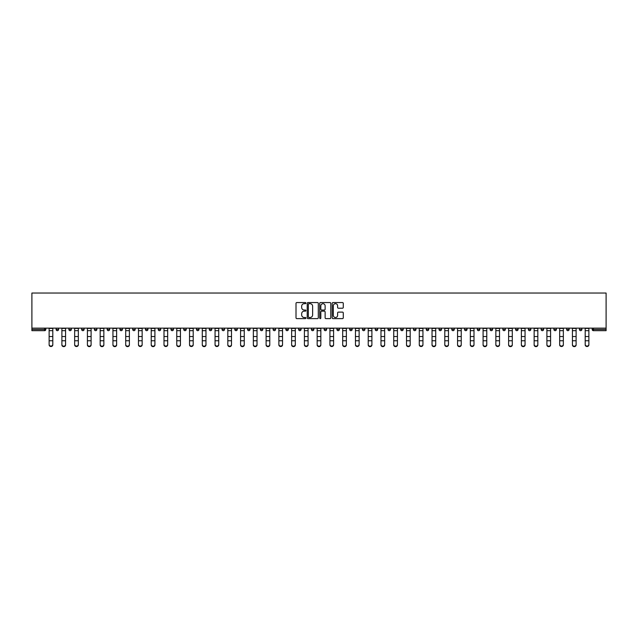 <?xml version="1.0" encoding="UTF-8"?>
<svg xmlns="http://www.w3.org/2000/svg" width="638" height="638" viewBox="0 0 638 638"><rect width="100%" height="100%" fill="white"/><g stroke="black" fill="none" stroke-linecap="round" stroke-linejoin="round"><path stroke-width="0.96" d="M305.913 303.122A0.558 0.558 0 0 0 305.347 302.556L296.814 302.556A0.805 0.805 0 0 0 296.008 303.361L296.008 317.82A0.805 0.805 0 0 0 296.814 318.617L305.347 318.617A0.558 0.558 0 0 0 305.913 318.059A0.558 0.558 0 0 0 305.347 317.493L304.246 317.493A2.568 2.568 0 0 1 301.67 314.925L301.67 313.721A2.568 2.568 0 0 1 304.246 311.153L305.347 311.153A0.558 0.558 0 0 0 305.913 310.586A0.558 0.558 0 0 0 305.347 310.028L304.246 310.028A2.568 2.568 0 0 1 301.67 307.46L301.67 306.256A2.568 2.568 0 0 1 304.246 303.68L305.347 303.68A0.558 0.558 0 0 0 305.913 303.122M342.47 308.218A0.805 0.805 0 0 0 343.276 307.42L343.276 303.361A0.805 0.805 0 0 0 342.47 302.556L332.996 302.556A0.805 0.805 0 0 0 332.191 303.361L332.191 317.82A0.805 0.805 0 0 0 332.996 318.617L342.47 318.617A0.805 0.805 0 0 0 343.276 317.82L343.276 312.915A0.805 0.805 0 0 0 342.47 312.118L338.411 312.118A0.805 0.805 0 0 0 337.614 312.915L337.614 315.347A2.145 2.145 0 0 1 335.46 317.493A2.145 2.145 0 0 1 333.315 315.347L333.315 305.833A2.145 2.145 0 0 1 335.46 303.68A2.145 2.145 0 0 1 337.614 305.833L337.614 307.42A0.805 0.805 0 0 0 338.411 308.218L342.47 308.218M606.1 328.139L31.9 328.139L31.9 293.041L606.1 293.041L606.1 330.675L593.42 330.675A1.228 1.228 0 0 1 592.192 329.447L592.192 328.139M318.298 303.361A0.805 0.805 0 0 0 317.493 302.556L308.018 302.556A0.805 0.805 0 0 0 307.213 303.361L307.213 317.82A0.805 0.805 0 0 0 308.018 318.617L317.493 318.617A0.805 0.805 0 0 0 318.298 317.82L318.298 303.361M320.507 302.556L329.982 302.556A0.805 0.805 0 0 1 330.787 303.361L330.787 317.82A0.805 0.805 0 0 1 329.982 318.617L325.93 318.617A0.805 0.805 0 0 1 325.125 317.82L325.125 311.958A0.805 0.805 0 0 0 324.319 311.153L321.632 311.153A0.805 0.805 0 0 0 320.826 311.958L320.826 318.059A0.558 0.558 0 0 1 320.268 318.617A0.558 0.558 0 0 1 319.702 318.059L319.702 303.361A0.805 0.805 0 0 1 320.507 302.556M45.808 328.139L45.808 329.447A1.228 1.228 0 0 1 44.58 330.675L31.9 330.675L31.9 329.447L44.58 329.447L44.58 328.139M31.9 328.139L31.9 329.447M56.12 328.139L56.12 329.447L56.12 328.139M44.58 330.675A1.228 1.228 0 0 0 45.808 329.447A1.228 1.228 0 0 1 44.58 330.675L44.58 329.447L45.808 329.447M57.348 330.675A1.228 1.228 0 0 1 56.12 329.447A1.228 1.228 0 0 0 57.348 330.675A1.228 1.228 0 0 0 58.576 329.447L58.576 328.139L58.576 329.447A1.228 1.228 0 0 1 57.348 330.675A1.228 1.228 0 0 1 56.12 329.447L58.576 329.447A1.228 1.228 0 0 1 57.348 330.675M68.88 328.139L68.88 329.447L68.88 328.139M71.336 328.139L71.336 329.447A1.228 1.228 0 0 1 70.108 330.675A1.228 1.228 0 0 1 68.88 329.447A1.228 1.228 0 0 0 70.108 330.675A1.228 1.228 0 0 0 71.336 329.447A1.228 1.228 0 0 1 70.108 330.675A1.228 1.228 0 0 1 68.88 329.447L71.336 329.447M81.648 328.139L81.648 329.447L81.648 328.139M84.096 328.139L84.096 329.447L84.096 328.139M94.408 329.447A1.228 1.228 0 0 0 95.636 330.675A1.228 1.228 0 0 0 96.864 329.447A1.228 1.228 0 0 1 95.636 330.675A1.228 1.228 0 0 0 96.864 329.447L96.864 328.139L96.864 329.447L94.408 329.447A1.228 1.228 0 0 0 95.636 330.675A1.228 1.228 0 0 1 94.408 329.447L94.408 328.139M107.176 328.139L107.176 329.447L107.176 328.139M109.624 328.139L109.624 329.447L109.624 328.139M122.392 328.139L122.392 329.447A1.228 1.228 0 0 1 121.164 330.675A1.228 1.228 0 0 1 119.936 329.447L119.936 328.139M133.924 330.675A1.228 1.228 0 0 0 135.152 329.447L135.152 328.139L135.152 329.447A1.228 1.228 0 0 1 133.924 330.675A1.228 1.228 0 0 1 132.696 329.447L132.696 328.139M145.464 328.139L145.464 329.447L145.464 328.139M147.92 328.139L147.92 329.447A1.228 1.228 0 0 1 146.692 330.675A1.228 1.228 0 0 1 145.464 329.447L147.92 329.447A1.228 1.228 0 0 1 146.692 330.675M160.68 328.139L160.68 329.447A1.228 1.228 0 0 1 159.452 330.675A1.228 1.228 0 0 1 158.224 329.447L158.224 328.139M172.22 330.675A1.228 1.228 0 0 0 173.448 329.447L173.448 328.139L173.448 329.447A1.228 1.228 0 0 1 172.22 330.675A1.228 1.228 0 0 1 170.992 329.447L170.992 328.139M186.208 328.139L186.208 329.447A1.228 1.228 0 0 1 184.98 330.675A1.228 1.228 0 0 1 183.752 329.447L183.752 328.139M196.52 328.139L196.52 329.447L196.52 328.139M198.976 328.139L198.976 329.447A1.228 1.228 0 0 1 197.748 330.675A1.228 1.228 0 0 1 196.52 329.447L198.976 329.447A1.228 1.228 0 0 1 197.748 330.675M211.736 328.139L211.736 329.447L209.28 329.447A1.228 1.228 0 0 0 210.508 330.675A1.228 1.228 0 0 1 209.28 329.447L209.28 328.139M223.276 330.675A1.228 1.228 0 0 0 224.496 329.447L224.496 328.139L224.496 329.447A1.228 1.228 0 0 1 223.276 330.675A1.228 1.228 0 0 1 222.048 329.447L222.048 328.139M237.264 328.139L237.264 329.447A1.228 1.228 0 0 1 236.036 330.675A1.228 1.228 0 0 1 234.808 329.447L234.808 328.139M247.576 328.139L247.576 329.447L247.576 328.139M250.024 328.139L250.024 329.447A1.228 1.228 0 0 1 248.796 330.675A1.228 1.228 0 0 1 247.576 329.447L250.024 329.447A1.228 1.228 0 0 1 248.796 330.675M262.792 328.139L262.792 329.447A1.228 1.228 0 0 1 261.564 330.675A1.228 1.228 0 0 1 260.336 329.447L260.336 328.139M273.104 329.447L275.552 329.447A1.228 1.228 0 0 1 274.324 330.675A1.228 1.228 0 0 0 275.552 329.447L275.552 328.139L275.552 329.447A1.228 1.228 0 0 1 274.324 330.675A1.228 1.228 0 0 1 273.104 329.447L273.104 328.139M288.32 328.139L288.32 329.447A1.228 1.228 0 0 1 287.092 330.675A1.228 1.228 0 0 1 285.864 329.447L285.864 328.139M298.624 328.139L298.624 329.447L298.624 328.139M301.08 328.139L301.08 329.447L301.08 328.139M311.392 328.139L311.392 329.447L311.392 328.139M313.848 328.139L313.848 329.447A1.228 1.228 0 0 1 312.62 330.675A1.228 1.228 0 0 1 311.392 329.447L313.848 329.447A1.228 1.228 0 0 1 312.62 330.675M324.152 328.139L324.152 329.447L324.152 328.139M326.608 328.139L326.608 329.447L326.608 328.139M336.92 328.139L336.92 329.447L336.92 328.139M339.376 328.139L339.376 329.447A1.228 1.228 0 0 1 338.148 330.675A1.228 1.228 0 0 1 336.92 329.447A1.228 1.228 0 0 0 338.148 330.675A1.228 1.228 0 0 0 339.376 329.447A1.228 1.228 0 0 1 338.148 330.675A1.228 1.228 0 0 1 336.92 329.447L339.376 329.447M352.136 328.139L352.136 329.447A1.228 1.228 0 0 1 350.908 330.675A1.228 1.228 0 0 1 349.68 329.447L349.68 328.139M364.896 328.139L364.896 329.447L362.448 329.447A1.228 1.228 0 0 0 363.676 330.675A1.228 1.228 0 0 1 362.448 329.447L362.448 328.139M377.664 328.139L377.664 329.447A1.228 1.228 0 0 1 376.436 330.675A1.228 1.228 0 0 1 375.208 329.447L375.208 328.139M387.976 328.139L387.976 329.447L387.976 328.139M390.424 328.139L390.424 329.447A1.228 1.228 0 0 1 389.204 330.675A1.228 1.228 0 0 1 387.976 329.447A1.228 1.228 0 0 0 389.204 330.675A1.228 1.228 0 0 1 387.976 329.447L390.424 329.447A1.228 1.228 0 0 1 389.204 330.675M403.192 328.139L403.192 329.447A1.228 1.228 0 0 1 401.964 330.675A1.228 1.228 0 0 1 400.736 329.447L400.736 328.139M415.952 328.139L415.952 329.447L413.504 329.447A1.228 1.228 0 0 0 414.724 330.675A1.228 1.228 0 0 1 413.504 329.447L413.504 328.139M428.72 328.139L428.72 329.447A1.228 1.228 0 0 1 427.492 330.675A1.228 1.228 0 0 1 426.264 329.447L426.264 328.139M441.48 328.139L441.48 329.447L439.024 329.447A1.228 1.228 0 0 0 440.252 330.675A1.228 1.228 0 0 1 439.024 329.447L439.024 328.139M454.248 328.139L454.248 329.447A1.228 1.228 0 0 1 453.02 330.675A1.228 1.228 0 0 1 451.792 329.447L451.792 328.139M467.008 328.139L467.008 329.447L464.552 329.447A1.228 1.228 0 0 0 465.78 330.675A1.228 1.228 0 0 1 464.552 329.447L464.552 328.139M479.776 328.139L479.776 329.447A1.228 1.228 0 0 1 478.548 330.675A1.228 1.228 0 0 1 477.32 329.447L477.32 328.139M492.536 328.139L492.536 329.447L490.08 329.447A1.228 1.228 0 0 0 491.308 330.675A1.228 1.228 0 0 1 490.08 329.447L490.08 328.139M505.304 328.139L505.304 329.447L502.848 329.447A1.228 1.228 0 0 0 504.076 330.675A1.228 1.228 0 0 1 502.848 329.447L502.848 328.139M518.064 328.139L518.064 329.447L515.608 329.447A1.228 1.228 0 0 0 516.836 330.675A1.228 1.228 0 0 1 515.608 329.447L515.608 328.139M530.824 328.139L530.824 329.447A1.228 1.228 0 0 1 529.604 330.675A1.228 1.228 0 0 1 528.376 329.447L528.376 328.139M543.592 328.139L543.592 329.447A1.228 1.228 0 0 1 542.364 330.675A1.228 1.228 0 0 1 541.136 329.447L541.136 328.139M556.352 328.139L556.352 329.447A1.228 1.228 0 0 1 555.124 330.675A1.228 1.228 0 0 1 553.904 329.447L553.904 328.139M569.12 328.139L569.12 329.447L566.664 329.447A1.228 1.228 0 0 0 567.892 330.675A1.228 1.228 0 0 1 566.664 329.447L566.664 328.139M581.88 328.139L581.88 329.447A1.228 1.228 0 0 1 580.652 330.675A1.228 1.228 0 0 1 579.424 329.447L579.424 328.139M82.876 330.675A1.228 1.228 0 0 1 81.648 329.447A1.228 1.228 0 0 0 82.876 330.675A1.228 1.228 0 0 0 84.096 329.447A1.228 1.228 0 0 1 82.876 330.675A1.228 1.228 0 0 1 81.648 329.447L84.096 329.447A1.228 1.228 0 0 1 82.876 330.675M108.396 330.675A1.228 1.228 0 0 1 107.176 329.447A1.228 1.228 0 0 0 108.396 330.675A1.228 1.228 0 0 0 109.624 329.447A1.228 1.228 0 0 1 108.396 330.675A1.228 1.228 0 0 1 107.176 329.447L109.624 329.447A1.228 1.228 0 0 1 108.396 330.675M210.508 330.675A1.228 1.228 0 0 0 211.736 329.447A1.228 1.228 0 0 1 210.508 330.675A1.228 1.228 0 0 1 209.28 329.447M299.852 330.675A1.228 1.228 0 0 1 298.624 329.447L301.08 329.447A1.228 1.228 0 0 1 299.852 330.675A1.228 1.228 0 0 0 301.08 329.447A1.228 1.228 0 0 1 299.852 330.675M325.38 330.675A1.228 1.228 0 0 1 324.152 329.447A1.228 1.228 0 0 0 325.38 330.675A1.228 1.228 0 0 0 326.608 329.447A1.228 1.228 0 0 1 325.38 330.675A1.228 1.228 0 0 1 324.152 329.447L326.608 329.447M363.676 330.675A1.228 1.228 0 0 0 364.896 329.447A1.228 1.228 0 0 1 363.676 330.675A1.228 1.228 0 0 1 362.448 329.447M414.724 330.675A1.228 1.228 0 0 0 415.952 329.447A1.228 1.228 0 0 1 414.724 330.675A1.228 1.228 0 0 1 413.504 329.447M441.48 329.447A1.228 1.228 0 0 1 440.252 330.675A1.228 1.228 0 0 0 441.48 329.447A1.228 1.228 0 0 1 440.252 330.675A1.228 1.228 0 0 1 439.024 329.447M465.78 330.675A1.228 1.228 0 0 0 467.008 329.447A1.228 1.228 0 0 1 465.78 330.675A1.228 1.228 0 0 1 464.552 329.447M478.548 330.675A1.228 1.228 0 0 0 479.776 329.447A1.228 1.228 0 0 1 478.548 330.675M491.308 330.675A1.228 1.228 0 0 0 492.536 329.447A1.228 1.228 0 0 1 491.308 330.675A1.228 1.228 0 0 1 490.08 329.447M504.076 330.675A1.228 1.228 0 0 0 505.304 329.447A1.228 1.228 0 0 1 504.076 330.675A1.228 1.228 0 0 1 502.848 329.447M516.836 330.675A1.228 1.228 0 0 0 518.064 329.447A1.228 1.228 0 0 1 516.836 330.675A1.228 1.228 0 0 1 515.608 329.447M555.124 330.675A1.228 1.228 0 0 0 556.352 329.447A1.228 1.228 0 0 1 555.124 330.675M569.12 329.447A1.228 1.228 0 0 1 567.892 330.675A1.228 1.228 0 0 0 569.12 329.447A1.228 1.228 0 0 1 567.892 330.675A1.228 1.228 0 0 1 566.664 329.447M308.904 303.68A0.558 0.558 0 0 0 308.337 304.246L308.337 316.934A0.558 0.558 0 0 0 308.904 317.493L310.068 317.493A2.568 2.568 0 0 0 312.636 314.925L312.636 306.256A2.568 2.568 0 0 0 310.068 303.68L308.904 303.68M325.125 305.873A2.145 2.145 0 0 0 322.972 303.72A2.145 2.145 0 0 0 320.826 305.873L320.826 309.223A0.805 0.805 0 0 0 321.632 310.028L324.319 310.028A0.805 0.805 0 0 0 325.125 309.223L325.125 305.873M49.126 341.202L49.126 344.512A1.842 1.667 0 0 0 52.802 344.512L52.802 344.959A1.842 1.667 180 0 1 49.126 344.959M52.802 344.512L52.802 328.139M49.126 344.512L49.126 328.139M61.886 341.202L61.886 344.512A1.842 1.667 0 0 0 65.57 344.512L65.57 344.959A1.842 1.667 180 0 1 63.728 346.633A1.842 1.667 180 0 1 61.886 344.959M65.57 341.202L65.57 344.959M74.654 341.202L74.654 344.512A1.842 1.667 0 0 0 78.33 344.512L78.33 344.959A1.842 1.667 180 0 1 74.654 344.959M78.33 341.202L78.33 344.959M87.414 341.202L87.414 344.512A1.842 1.667 0 0 0 91.098 344.512L91.098 344.959A1.842 1.667 180 0 1 89.256 346.633A1.842 1.667 180 0 1 87.414 344.959M91.098 341.202L91.098 344.959M100.174 341.202L100.174 344.512A1.842 1.667 0 0 0 103.858 344.512L103.858 344.959A1.842 1.667 180 0 1 102.016 346.633A1.842 1.667 180 0 1 100.174 344.959M103.858 341.202L103.858 344.959M112.942 341.202L112.942 344.512A1.842 1.667 0 0 0 116.626 344.512L116.626 344.959A1.842 1.667 180 0 1 114.784 346.633A1.842 1.667 180 0 1 112.942 344.959M116.626 341.202L116.626 344.959M65.57 344.512L65.57 328.139M61.886 344.512L61.886 328.139M78.33 344.512L78.33 328.139M74.654 344.512L74.654 328.139M91.098 344.512L91.098 328.139M87.414 344.512L87.414 328.139M103.858 344.512L103.858 328.139M100.174 344.512L100.174 328.139M116.626 344.512L116.626 328.139M112.942 344.512L112.942 328.139M125.702 341.202L125.702 344.512A1.842 1.667 0 0 0 129.386 344.512L129.386 344.959A1.842 1.667 180 0 1 127.544 346.633A1.842 1.667 180 0 1 125.702 344.959M129.386 341.202L129.386 344.959M129.386 344.512L129.386 328.139M125.702 344.512L125.702 328.139M138.47 341.202L138.47 344.512A1.842 1.667 0 0 0 142.146 344.512L142.146 344.959A1.842 1.667 180 0 1 138.47 344.959M142.146 341.202L142.146 344.959M142.146 344.512L142.146 328.139M138.47 344.512L138.47 328.139M151.23 341.202L151.23 344.512A1.842 1.667 0 0 0 154.914 344.512L154.914 344.959A1.842 1.667 180 0 1 153.072 346.633A1.842 1.667 180 0 1 151.23 344.959M154.914 341.202L154.914 344.959M154.914 344.512L154.914 328.139M151.23 344.512L151.23 328.139M163.998 341.202L163.998 344.512A1.842 1.667 0 0 0 167.674 344.512L167.674 344.959A1.842 1.667 180 0 1 163.998 344.959M167.674 341.202L167.674 344.959M167.674 344.512L167.674 328.139M163.998 344.512L163.998 328.139M176.758 341.202L176.758 344.512A1.842 1.667 0 0 0 180.442 344.512L180.442 344.959A1.842 1.667 180 0 1 178.6 346.633A1.842 1.667 180 0 1 176.758 344.959M180.442 341.202L180.442 344.959M180.442 344.512L180.442 328.139M176.758 344.512L176.758 328.139M189.526 341.202L189.526 344.512A1.842 1.667 0 0 0 193.202 344.512L193.202 344.959A1.842 1.667 180 0 1 189.526 344.959M193.202 341.202L193.202 344.959M193.202 344.512L193.202 328.139M189.526 344.512L189.526 328.139M202.286 341.202L202.286 344.512A1.842 1.667 0 0 0 205.97 344.512L205.97 344.959A1.842 1.667 180 0 1 204.128 346.633A1.842 1.667 180 0 1 202.286 344.959M205.97 341.202L205.97 344.959M205.97 344.512L205.97 328.139M202.286 344.512L202.286 328.139M215.054 341.202L215.054 344.512A1.842 1.667 0 0 0 218.73 344.512L218.73 344.959A1.842 1.667 180 0 1 215.054 344.959M218.73 341.202L218.73 344.959M218.73 344.512L218.73 328.139M215.054 344.512L215.054 328.139M227.814 341.202L227.814 344.512A1.842 1.667 0 0 0 231.498 344.512L231.498 344.959A1.842 1.667 180 0 1 229.656 346.633A1.842 1.667 180 0 1 227.814 344.959M231.498 341.202L231.498 344.959M231.498 344.512L231.498 328.139M227.814 344.512L227.814 328.139M240.574 341.202L240.574 344.512A1.842 1.667 0 0 0 244.258 344.512L244.258 344.959A1.842 1.667 180 0 1 242.416 346.633A1.842 1.667 180 0 1 240.574 344.959M244.258 341.202L244.258 344.959M244.258 344.512L244.258 328.139M240.574 344.512L240.574 328.139M253.342 341.202L253.342 344.512A1.842 1.667 0 0 0 257.026 344.512L257.026 344.959A1.842 1.667 180 0 1 255.184 346.633A1.842 1.667 180 0 1 253.342 344.959M257.026 341.202L257.026 344.959M257.026 344.512L257.026 328.139M253.342 344.512L253.342 328.139M266.102 341.202L266.102 344.512A1.842 1.667 0 0 0 269.786 344.512L269.786 344.959A1.842 1.667 180 0 1 267.944 346.633A1.842 1.667 180 0 1 266.102 344.959M269.786 341.202L269.786 344.959M269.786 344.512L269.786 328.139M266.102 344.512L266.102 328.139M278.87 341.202L278.87 344.512A1.842 1.667 0 0 0 282.546 344.512L282.546 344.959A1.842 1.667 180 0 1 278.87 344.959M282.546 341.202L282.546 344.959M291.63 341.202L291.63 344.512A1.842 1.667 0 0 0 295.314 344.512L295.314 344.959A1.842 1.667 180 0 1 293.472 346.633A1.842 1.667 180 0 1 291.63 344.959M295.314 341.202L295.314 344.959M304.398 341.202L304.398 344.512A1.842 1.667 0 0 0 308.074 344.512L308.074 344.959A1.842 1.667 180 0 1 304.398 344.959M308.074 341.202L308.074 344.959M317.158 341.202L317.158 344.512A1.842 1.667 0 0 0 320.842 344.512L320.842 344.959A1.842 1.667 180 0 1 319 346.633A1.842 1.667 180 0 1 317.158 344.959M320.842 341.202L320.842 344.959M329.926 341.202L329.926 344.512A1.842 1.667 0 0 0 333.602 344.512L333.602 344.959A1.842 1.667 180 0 1 329.926 344.959M333.602 341.202L333.602 344.959M342.686 341.202L342.686 344.512A1.842 1.667 0 0 0 346.37 344.512L346.37 344.959A1.842 1.667 180 0 1 344.528 346.633A1.842 1.667 180 0 1 342.686 344.959M346.37 341.202L346.37 344.959M355.454 341.202L355.454 344.512A1.842 1.667 0 0 0 359.13 344.512L359.13 344.959A1.842 1.667 180 0 1 355.454 344.959M359.13 341.202L359.13 344.959M368.214 341.202L368.214 344.512A1.842 1.667 0 0 0 371.898 344.512L371.898 344.959A1.842 1.667 180 0 1 370.056 346.633A1.842 1.667 180 0 1 368.214 344.959M371.898 341.202L371.898 344.959M380.974 341.202L380.974 344.512A1.842 1.667 0 0 0 384.658 344.512L384.658 344.959A1.842 1.667 180 0 1 382.816 346.633A1.842 1.667 180 0 1 380.974 344.959M384.658 341.202L384.658 344.959M393.742 341.202L393.742 344.512A1.842 1.667 0 0 0 397.426 344.512L397.426 344.959A1.842 1.667 180 0 1 395.584 346.633A1.842 1.667 180 0 1 393.742 344.959M397.426 341.202L397.426 344.959M406.502 341.202L406.502 344.512A1.842 1.667 0 0 0 410.186 344.512L410.186 344.959A1.842 1.667 180 0 1 408.344 346.633A1.842 1.667 180 0 1 406.502 344.959M410.186 341.202L410.186 344.959M419.27 341.202L419.27 344.512A1.842 1.667 0 0 0 422.946 344.512L422.946 344.959A1.842 1.667 180 0 1 419.27 344.959M422.946 341.202L422.946 344.959M432.03 341.202L432.03 344.512A1.842 1.667 0 0 0 435.714 344.512L435.714 344.959A1.842 1.667 180 0 1 433.872 346.633A1.842 1.667 180 0 1 432.03 344.959M435.714 341.202L435.714 344.959M444.798 341.202L444.798 344.512A1.842 1.667 0 0 0 448.474 344.512L448.474 344.959A1.842 1.667 180 0 1 444.798 344.959M448.474 341.202L448.474 344.959M457.558 341.202L457.558 344.512A1.842 1.667 0 0 0 461.242 344.512L461.242 344.959A1.842 1.667 180 0 1 459.4 346.633A1.842 1.667 180 0 1 457.558 344.959M461.242 341.202L461.242 344.959M470.326 341.202L470.326 344.512A1.842 1.667 0 0 0 474.002 344.512L474.002 344.959A1.842 1.667 180 0 1 470.326 344.959M474.002 341.202L474.002 344.959M483.086 341.202L483.086 344.512A1.842 1.667 0 0 0 486.77 344.512L486.77 344.959A1.842 1.667 180 0 1 484.928 346.633A1.842 1.667 180 0 1 483.086 344.959M486.77 341.202L486.77 344.959M495.854 341.202L495.854 344.512A1.842 1.667 0 0 0 499.53 344.512L499.53 344.959A1.842 1.667 180 0 1 495.854 344.959M499.53 341.202L499.53 344.959M508.614 341.202L508.614 344.512A1.842 1.667 0 0 0 512.298 344.512L512.298 344.959A1.842 1.667 180 0 1 510.456 346.633A1.842 1.667 180 0 1 508.614 344.959M512.298 341.202L512.298 344.959M521.374 341.202L521.374 344.512A1.842 1.667 0 0 0 525.058 344.512L525.058 344.959A1.842 1.667 180 0 1 523.216 346.633A1.842 1.667 180 0 1 521.374 344.959M525.058 341.202L525.058 344.959M534.142 341.202L534.142 344.512A1.842 1.667 0 0 0 537.826 344.512L537.826 344.959A1.842 1.667 180 0 1 535.984 346.633A1.842 1.667 180 0 1 534.142 344.959M537.826 341.202L537.826 344.959M546.902 341.202L546.902 344.512A1.842 1.667 0 0 0 550.586 344.512L550.586 344.959A1.842 1.667 180 0 1 548.744 346.633A1.842 1.667 180 0 1 546.902 344.959M550.586 341.202L550.586 344.959M559.67 341.202L559.67 344.512A1.842 1.667 0 0 0 563.346 344.512L563.346 344.959A1.842 1.667 180 0 1 559.67 344.959M563.346 341.202L563.346 344.959M572.43 341.202L572.43 344.512A1.842 1.667 0 0 0 576.114 344.512L576.114 344.959A1.842 1.667 180 0 1 574.272 346.633A1.842 1.667 180 0 1 572.43 344.959M576.114 341.202L576.114 344.959M282.546 344.512L282.546 328.139M278.87 344.512L278.87 328.139M295.314 344.512L295.314 328.139M291.63 344.512L291.63 328.139M308.074 344.512L308.074 328.139M304.398 344.512L304.398 328.139M320.842 344.512L320.842 328.139M317.158 344.512L317.158 328.139M333.602 344.512L333.602 328.139M329.926 344.512L329.926 328.139M346.37 344.512L346.37 328.139M342.686 344.512L342.686 328.139M359.13 344.512L359.13 328.139M355.454 344.512L355.454 328.139M371.898 344.512L371.898 328.139M368.214 344.512L368.214 328.139M384.658 344.512L384.658 328.139M380.974 344.512L380.974 328.139M397.426 344.512L397.426 328.139M393.742 344.512L393.742 328.139M410.186 344.512L410.186 328.139M406.502 344.512L406.502 328.139M422.946 344.512L422.946 328.139M419.27 344.512L419.27 328.139M435.714 344.512L435.714 328.139M432.03 344.512L432.03 328.139M448.474 344.512L448.474 328.139M444.798 344.512L444.798 328.139M461.242 344.512L461.242 328.139M457.558 344.512L457.558 328.139M474.002 344.512L474.002 328.139M470.326 344.512L470.326 328.139M486.77 344.512L486.77 328.139M483.086 344.512L483.086 328.139M499.53 344.512L499.53 328.139M495.854 344.512L495.854 328.139M512.298 344.512L512.298 328.139M508.614 344.512L508.614 328.139M525.058 344.512L525.058 328.139M521.374 344.512L521.374 328.139M537.826 344.512L537.826 328.139M534.142 344.512L534.142 328.139M550.586 344.512L550.586 328.139M546.902 344.512L546.902 328.139M563.346 344.512L563.346 328.139M559.67 344.512L559.67 328.139M576.114 344.512L576.114 328.139M572.43 344.512L572.43 328.139M585.198 341.202L585.198 344.512A1.842 1.667 0 0 0 588.874 344.512L588.874 344.959A1.842 1.667 180 0 1 585.198 344.959M588.874 341.202L588.874 344.959M588.874 344.512L588.874 328.139M585.198 344.512L585.198 328.139M593.42 328.139L593.42 329.447L606.1 329.447M592.192 329.447L593.42 329.447L593.42 330.675M121.164 330.675A1.228 1.228 0 0 0 122.392 329.447L119.936 329.447M135.152 329.447L132.696 329.447M159.452 330.675A1.228 1.228 0 0 0 160.68 329.447L158.224 329.447M173.448 329.447L170.992 329.447M184.98 330.675A1.228 1.228 0 0 0 186.208 329.447L183.752 329.447M224.496 329.447L222.048 329.447M236.036 330.675A1.228 1.228 0 0 0 237.264 329.447L234.808 329.447M261.564 330.675A1.228 1.228 0 0 0 262.792 329.447L260.336 329.447M287.092 330.675A1.228 1.228 0 0 0 288.32 329.447L285.864 329.447M350.908 330.675A1.228 1.228 0 0 0 352.136 329.447L349.68 329.447M376.436 330.675A1.228 1.228 0 0 0 377.664 329.447L375.208 329.447M401.964 330.675A1.228 1.228 0 0 0 403.192 329.447L400.736 329.447M427.492 330.675A1.228 1.228 0 0 0 428.72 329.447L426.264 329.447M453.02 330.675A1.228 1.228 0 0 0 454.248 329.447L451.792 329.447M479.776 329.447L477.32 329.447M529.604 330.675A1.228 1.228 0 0 0 530.824 329.447L528.376 329.447M542.364 330.675A1.228 1.228 0 0 0 543.592 329.447L541.136 329.447M556.352 329.447L553.904 329.447M580.652 330.675A1.228 1.228 0 0 0 581.88 329.447L579.424 329.447M49.126 336.529L52.802 336.529M49.126 340.756L52.802 340.756M49.126 330.675L52.802 330.675M49.126 328.387L52.802 328.387M61.886 336.529L65.57 336.529M61.886 340.756L65.57 340.756M61.886 330.675L65.57 330.675M61.886 328.387L65.57 328.387M74.654 336.529L78.33 336.529M74.654 340.756L78.33 340.756M74.654 330.675L78.33 330.675M74.654 328.387L78.33 328.387M87.414 336.529L91.098 336.529M87.414 340.756L91.098 340.756M87.414 330.675L91.098 330.675M87.414 328.387L91.098 328.387M100.174 336.529L103.858 336.529M100.174 340.756L103.858 340.756M100.174 330.675L103.858 330.675M100.174 328.387L103.858 328.387M112.942 336.529L116.626 336.529M112.942 340.756L116.626 340.756M112.942 330.675L116.626 330.675M112.942 328.387L116.626 328.387M125.702 336.529L129.386 336.529M125.702 340.756L129.386 340.756M125.702 330.675L129.386 330.675M125.702 328.387L129.386 328.387M138.47 336.529L142.146 336.529M138.47 340.756L142.146 340.756M138.47 330.675L142.146 330.675M138.47 328.387L142.146 328.387M151.23 336.529L154.914 336.529M151.23 340.756L154.914 340.756M151.23 330.675L154.914 330.675M151.23 328.387L154.914 328.387M163.998 336.529L167.674 336.529M163.998 340.756L167.674 340.756M163.998 330.675L167.674 330.675M163.998 328.387L167.674 328.387M176.758 336.529L180.442 336.529M176.758 340.756L180.442 340.756M176.758 330.675L180.442 330.675M176.758 328.387L180.442 328.387M189.526 336.529L193.202 336.529M189.526 340.756L193.202 340.756M189.526 330.675L193.202 330.675M189.526 328.387L193.202 328.387M202.286 336.529L205.97 336.529M202.286 340.756L205.97 340.756M202.286 330.675L205.97 330.675M202.286 328.387L205.97 328.387M215.054 336.529L218.73 336.529M215.054 340.756L218.73 340.756M215.054 330.675L218.73 330.675M215.054 328.387L218.73 328.387M227.814 336.529L231.498 336.529M227.814 340.756L231.498 340.756M227.814 330.675L231.498 330.675M227.814 328.387L231.498 328.387M240.574 336.529L244.258 336.529M240.574 340.756L244.258 340.756M240.574 330.675L244.258 330.675M240.574 328.387L244.258 328.387M253.342 336.529L257.026 336.529M253.342 340.756L257.026 340.756M253.342 330.675L257.026 330.675M253.342 328.387L257.026 328.387M266.102 336.529L269.786 336.529M266.102 340.756L269.786 340.756M266.102 330.675L269.786 330.675M266.102 328.387L269.786 328.387M278.87 336.529L282.546 336.529M278.87 340.756L282.546 340.756M278.87 330.675L282.546 330.675M278.87 328.387L282.546 328.387M291.63 336.529L295.314 336.529M291.63 340.756L295.314 340.756M291.63 330.675L295.314 330.675M291.63 328.387L295.314 328.387M304.398 336.529L308.074 336.529M304.398 340.756L308.074 340.756M304.398 330.675L308.074 330.675M304.398 328.387L308.074 328.387M317.158 336.529L320.842 336.529M317.158 340.756L320.842 340.756M317.158 330.675L320.842 330.675M317.158 328.387L320.842 328.387M329.926 336.529L333.602 336.529M329.926 340.756L333.602 340.756M329.926 330.675L333.602 330.675M329.926 328.387L333.602 328.387M342.686 336.529L346.37 336.529M342.686 340.756L346.37 340.756M342.686 330.675L346.37 330.675M342.686 328.387L346.37 328.387M355.454 336.529L359.13 336.529M355.454 340.756L359.13 340.756M355.454 330.675L359.13 330.675M355.454 328.387L359.13 328.387M368.214 336.529L371.898 336.529M368.214 340.756L371.898 340.756M368.214 330.675L371.898 330.675M368.214 328.387L371.898 328.387M380.974 336.529L384.658 336.529M380.974 340.756L384.658 340.756M380.974 330.675L384.658 330.675M380.974 328.387L384.658 328.387M393.742 336.529L397.426 336.529M393.742 340.756L397.426 340.756M393.742 330.675L397.426 330.675M393.742 328.387L397.426 328.387M406.502 336.529L410.186 336.529M406.502 340.756L410.186 340.756M406.502 330.675L410.186 330.675M406.502 328.387L410.186 328.387M419.27 336.529L422.946 336.529M419.27 340.756L422.946 340.756M419.27 330.675L422.946 330.675M419.27 328.387L422.946 328.387M432.03 336.529L435.714 336.529M432.03 340.756L435.714 340.756M432.03 330.675L435.714 330.675M432.03 328.387L435.714 328.387M444.798 336.529L448.474 336.529M444.798 340.756L448.474 340.756M444.798 330.675L448.474 330.675M444.798 328.387L448.474 328.387M457.558 336.529L461.242 336.529M457.558 340.756L461.242 340.756M457.558 330.675L461.242 330.675M457.558 328.387L461.242 328.387M470.326 336.529L474.002 336.529M470.326 340.756L474.002 340.756M470.326 330.675L474.002 330.675M470.326 328.387L474.002 328.387M483.086 336.529L486.77 336.529M483.086 340.756L486.77 340.756M483.086 330.675L486.77 330.675M483.086 328.387L486.77 328.387M495.854 336.529L499.53 336.529M495.854 340.756L499.53 340.756M495.854 330.675L499.53 330.675M495.854 328.387L499.53 328.387M508.614 336.529L512.298 336.529M508.614 340.756L512.298 340.756M508.614 330.675L512.298 330.675M508.614 328.387L512.298 328.387M521.374 336.529L525.058 336.529M521.374 340.756L525.058 340.756M521.374 330.675L525.058 330.675M521.374 328.387L525.058 328.387M534.142 336.529L537.826 336.529M534.142 340.756L537.826 340.756M534.142 330.675L537.826 330.675M534.142 328.387L537.826 328.387M546.902 336.529L550.586 336.529M546.902 340.756L550.586 340.756M546.902 330.675L550.586 330.675M546.902 328.387L550.586 328.387M559.67 336.529L563.346 336.529M559.67 340.756L563.346 340.756M559.67 330.675L563.346 330.675M559.67 328.387L563.346 328.387M572.43 336.529L576.114 336.529M572.43 340.756L576.114 340.756M572.43 330.675L576.114 330.675M572.43 328.387L576.114 328.387M585.198 336.529L588.874 336.529M585.198 340.756L588.874 340.756M585.198 330.675L588.874 330.675M585.198 328.387L588.874 328.387"/></g></svg>
